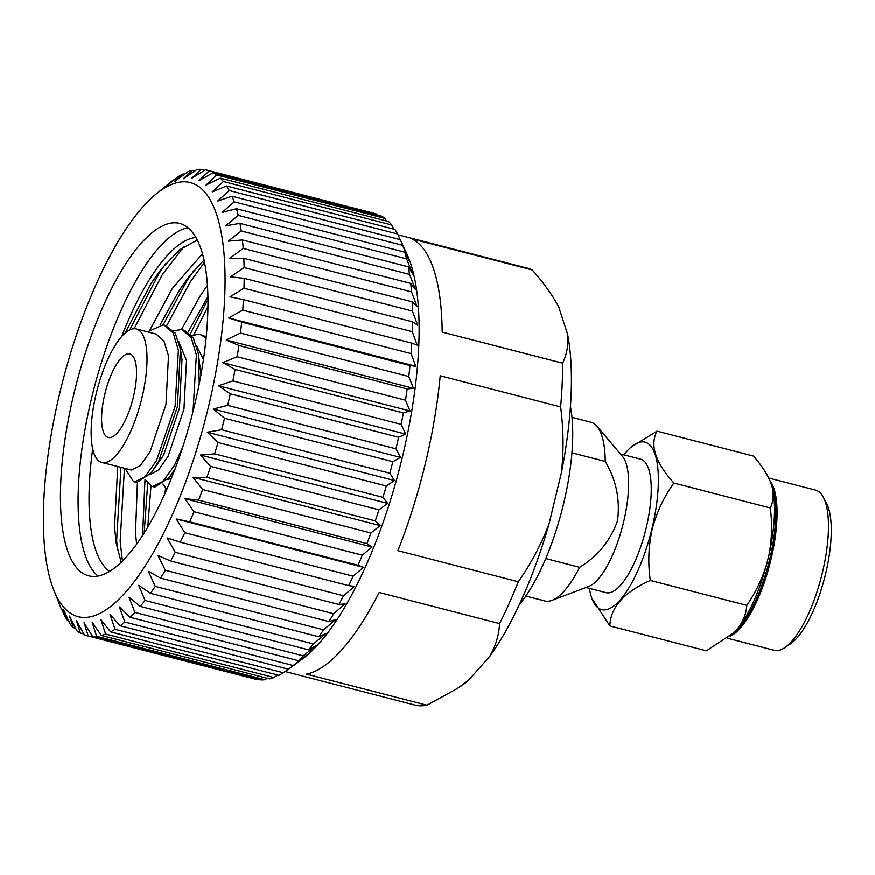 <?xml version="1.0" encoding="UTF-8"?>
<svg xmlns="http://www.w3.org/2000/svg" width="875" height="875" viewBox="0 0 875 875"><rect width="100%" height="100%" fill="white"/><g stroke="black" fill="none" stroke-linecap="round" stroke-linejoin="round"><path stroke-width="1.31" d="M727.573 638.291L774.266 650.355A82.731 27.234 -75.5 0 0 784.755 647.697A82.731 27.234 -75.5 0 0 822.248 573.322A82.731 27.234 -75.5 0 0 823.528 497.558A82.731 27.234 -75.5 0 0 815.631 490.153L768.731 478.045M770.088 481.02A82.731 27.234 104.5 0 1 770.853 560.055A82.731 27.234 104.5 0 1 730.177 636.212M823.528 497.558L826.667 503.705A77.208 25.419 104.5 0 1 825.475 574.427A77.208 25.419 104.5 0 1 790.475 643.836L784.755 647.697M772.636 488.239L773.248 490.044A80.938 26.655 104.5 0 1 770.263 559.989A80.938 26.655 104.5 0 1 737.133 629.923L735.722 631.203A82.731 27.234 -75.5 0 0 769.584 559.727A82.731 27.234 -75.5 0 0 772.636 488.239A82.731 27.234 -75.5 0 0 771.728 485.822M589.4 588.383A86.527 28.492 -75.5 0 0 591.85 598.314A86.527 28.492 -75.5 0 0 651.864 529.145A86.527 28.492 -75.5 0 0 630.831 447.366A86.527 28.492 -75.5 0 0 623.875 454.88M630.831 447.366L656.983 431.156C649.677 445.112 655.309 462.427 673.87 483.077C663.841 497.066 656.622 512.455 652.214 529.222C648.462 546.273 647.828 563.358 650.311 580.464C623.908 592.266 610.433 607.425 609.864 625.931L591.85 598.314M104.836 394.122A43.148 14.208 -75.5 0 0 108.292 437.511A43.148 14.208 -75.5 0 0 133.317 397.337A43.148 14.208 -75.5 0 0 129.861 353.959A43.148 14.208 -75.5 0 0 104.836 394.122M570.434 406.656A124.097 40.852 104.5 0 1 563.423 504.503A124.097 40.852 104.5 0 1 519.302 604.702M92.706 448.864A173.731 57.203 -75.5 0 0 109.627 571.408M98.055 576.089A182 59.927 104.5 0 1 93.833 389.211A182 59.927 104.5 0 1 188.005 227.741M195.858 237.442A173.731 57.203 -75.5 0 0 121.723 336.47M176.958 222.906A182 59.927 -75.5 0 0 75.141 388.762A182 59.927 -75.5 0 0 88.703 575.859A182 59.927 -75.5 0 0 91.448 576.363A182 59.927 -75.5 0 0 193.266 410.517A182 59.927 -75.5 0 0 179.703 223.42A182 59.927 -75.5 0 0 176.958 222.906M81.539 617.334A224.197 73.817 -75.5 0 0 208.206 407.969A224.197 73.817 -75.5 0 0 186.867 181.934A224.197 73.817 -75.5 0 0 156.045 194.064A224.197 73.817 -75.5 0 0 62.737 381.183A224.197 73.817 -75.5 0 0 53.791 590.089A224.197 73.817 -75.5 0 0 81.539 617.334M257.25 679L256.473 679.438L88.167 635.972L84.033 622.727L92.542 636.464A240.384 79.144 -75.5 0 0 96.611 636.311L92.225 622.398L101.292 635.447A240.384 79.144 -75.5 0 0 105.612 634.08L100.909 619.642L110.545 631.881A240.384 79.144 -75.5 0 0 115.062 629.322L110.009 614.48L120.192 625.811A240.384 79.144 -75.5 0 0 124.862 622.081L119.405 606.977L130.134 617.291A240.384 79.144 -75.5 0 0 134.892 612.434L128.997 597.22L140.252 606.419A240.384 79.144 -75.5 0 0 145.064 600.502L138.688 585.298L150.445 593.327A240.384 79.144 -75.5 0 0 155.258 586.403L148.378 571.353L160.595 578.134A240.384 79.144 -75.5 0 0 165.353 570.281L157.948 555.538L170.603 561.039A240.384 79.144 -75.5 0 0 175.241 552.333L167.289 538.027L180.338 542.194A240.384 79.144 -75.5 0 0 184.822 532.755L176.312 519.017L189.711 521.839A240.384 79.144 -75.5 0 0 193.988 511.744L184.92 498.695L198.614 500.172A240.384 79.144 -75.5 0 0 202.628 489.541L193.003 477.302L206.948 477.433A240.384 79.144 -75.5 0 0 210.667 466.397L200.484 455.077L214.627 453.884A240.384 79.144 -75.5 0 0 218.006 442.553L207.277 432.239L221.561 429.778A240.384 79.144 -75.5 0 0 224.558 418.272L213.303 409.073L227.675 405.377A240.384 79.144 -75.5 0 0 230.267 393.827L218.509 385.798L232.903 380.953A240.384 79.144 -75.5 0 0 235.047 369.469L222.83 362.688L237.191 356.759A240.384 79.144 -75.5 0 0 238.875 345.494L226.22 340.003L240.483 333.08A240.384 79.144 -75.5 0 0 241.686 322.131L228.637 317.964L242.758 310.155A240.384 79.144 -75.5 0 0 243.458 299.666L230.059 296.844L243.972 288.258A240.384 79.144 -75.5 0 0 244.18 278.327L230.475 276.861L244.125 267.608A240.384 79.144 -75.5 0 0 243.83 258.355L229.873 258.223L243.206 248.445A240.384 79.144 -75.5 0 0 242.408 239.969L228.266 241.15L241.238 230.967A240.384 79.144 -75.5 0 0 239.947 223.355L225.662 225.827L238.23 215.381A240.384 79.144 -75.5 0 0 236.469 208.72L222.097 212.417L234.227 201.852A240.384 79.144 -75.5 0 0 231.995 196.208L217.602 201.064L229.261 190.52A240.384 79.144 -75.5 0 0 226.603 185.959L212.242 191.898L223.398 181.508A240.384 79.144 -75.5 0 0 220.325 178.095L206.062 185.019L216.694 174.934A240.384 79.144 -75.5 0 0 213.248 172.692L199.128 180.502L209.213 170.855A240.384 79.144 -75.5 0 0 206.905 170.133A240.384 79.144 -75.5 0 0 205.439 169.805L191.537 178.391L201.064 169.312A240.384 79.144 -75.5 0 0 196.995 169.477L183.345 178.719L192.314 170.33A240.384 79.144 -75.5 0 0 187.994 171.697L174.661 181.475L183.061 173.895A240.384 79.144 -75.5 0 0 178.544 176.455L165.561 186.637L173.414 179.977A240.384 79.144 -75.5 0 0 170.22 182.47L156.045 194.064M285.075 671.562L414.805 705.064A225.575 74.266 -75.5 0 0 418.217 705.688A225.575 74.266 -75.5 0 0 426.945 705.239L457.581 688.363L468.398 680.411A208.48 68.644 -75.5 0 1 461.027 686.066L457.581 688.363M468.398 680.411L489.617 656.567C495.677 646.089 498.991 635.097 499.57 623.602A225.575 74.266 -75.5 0 0 518.317 581.777L397.917 550.692A225.575 74.266 104.5 0 0 440.223 375.823L560.623 406.908C563.555 429.198 563.817 451.194 561.389 472.872A208.48 68.644 -75.5 0 0 567.591 334.261L558.731 307.027C552.442 295.159 543.616 282.8 532.252 269.959A225.575 74.266 -75.5 0 0 527.603 268.253L397.95 234.773M120.192 625.811L288.498 669.266L302.389 659.039A225.575 74.266 -75.5 0 0 399.623 468.169A225.575 74.266 -75.5 0 0 406.952 254.089L400.312 239.673L231.995 196.208M499.57 623.602L379.181 592.517A225.575 74.266 104.5 0 1 306.545 674.155L426.945 705.239M560.623 406.908A225.575 74.266 -75.5 0 0 562.57 363.202C566.891 354.441 568.564 344.794 567.591 334.261M532.252 269.959L411.852 238.875A225.575 74.266 104.5 0 1 442.181 332.106L562.57 363.202M209.213 170.855L377.53 214.309A240.384 79.144 -75.5 0 0 375.211 213.598L206.905 170.133M377.53 214.309L378.098 215.261M216.694 174.934L385 218.389A240.384 79.144 -75.5 0 0 381.555 216.147L213.248 172.692M385 218.389L386.444 220.992M223.398 181.508L391.705 224.973A240.384 79.144 -75.5 0 0 388.642 221.55L220.325 178.095M391.705 224.973L393.827 229.141M229.261 190.52L397.578 233.975A240.384 79.144 -75.5 0 0 394.909 229.425L226.603 185.959M397.578 233.975L400.247 239.652M234.227 201.852L402.544 245.306A240.384 79.144 -75.5 0 0 400.312 239.673M402.544 245.306L409.27 260.75L404.775 252.186L236.469 208.72M238.23 215.381L406.547 258.847A240.384 79.144 -75.5 0 0 404.775 252.186M406.547 258.847L412.836 274.159L408.253 266.82L239.947 223.355M241.238 230.967L409.555 274.433A240.384 79.144 -75.5 0 0 408.253 266.82M409.555 274.433L415.439 289.483L410.725 283.423L242.408 239.969M243.206 248.445L411.523 291.9A240.384 79.144 -75.5 0 0 410.725 283.423M411.523 291.9L417.058 306.556L412.136 301.82L243.83 258.355M244.125 267.608L412.431 311.073A240.384 79.144 -75.5 0 0 412.136 301.82M412.431 311.073L417.659 325.194L412.486 321.792L244.18 278.327M243.972 288.258L412.278 331.712A240.384 79.144 -75.5 0 0 412.486 321.792M412.278 331.712L417.244 345.177L411.775 343.131L243.458 299.666M242.758 310.155L411.064 353.62A240.384 79.144 -75.5 0 0 411.775 343.131M411.064 353.62L415.822 366.308L409.992 365.597L241.686 322.131M240.483 333.08L408.8 376.534A240.384 79.144 -75.5 0 0 409.992 365.597M408.8 376.534L413.405 388.336L407.181 388.948L238.875 345.494M237.191 356.759L405.497 400.225A240.384 79.144 -75.5 0 0 407.181 388.948M405.497 400.225L410.014 411.02L403.364 412.934L235.047 369.469M232.903 380.953L401.22 424.408A240.384 79.144 -75.5 0 0 403.364 412.934M401.22 424.408L405.694 434.131L398.573 437.281L230.267 393.827M227.675 405.377L395.992 448.842A240.384 79.144 -75.5 0 0 398.573 437.281M395.992 448.842L400.488 457.406L392.864 461.727L224.558 418.272M221.561 429.778L389.878 473.244A240.384 79.144 -75.5 0 0 392.864 461.727M389.878 473.244L394.461 480.583L386.312 486.008L218.006 442.553M214.627 453.884L382.944 497.35A240.384 79.144 -75.5 0 0 386.312 486.008M382.944 497.35L387.658 503.409L378.973 509.852L210.667 466.397M206.948 477.433L375.266 520.898A240.384 79.144 -75.5 0 0 378.973 509.852M375.266 520.898L380.188 525.634L370.945 533.006L202.628 489.541M198.614 500.172L366.931 543.627A240.384 79.144 -75.5 0 0 370.945 533.006M366.931 543.627L372.094 547.028L362.294 555.209L193.988 511.744M189.711 521.839L358.028 565.294A240.384 79.144 -75.5 0 0 362.294 555.209M358.028 565.294L363.497 567.35L353.128 576.209L184.822 532.755M180.338 542.194L348.655 585.659A240.384 79.144 -75.5 0 0 353.128 576.209M348.655 585.659L354.473 586.359L343.547 595.798L175.241 552.333M170.603 561.039L338.909 604.494A240.384 79.144 -75.5 0 0 343.547 595.798M338.909 604.494L345.122 603.87L333.659 613.747L165.353 570.281M160.595 578.134L328.902 621.6A240.384 79.144 -75.5 0 0 333.659 613.747M328.902 621.6L335.562 619.686L323.564 629.858L155.258 586.403M150.445 593.327L318.752 636.781A240.384 79.144 -75.5 0 0 323.564 629.858M318.752 636.781L325.872 633.631L313.37 643.956L145.064 600.502M140.252 606.419L308.558 649.884A240.384 79.144 -75.5 0 0 313.37 643.956M308.558 649.884L316.181 645.553L303.209 655.9L134.892 612.434M130.134 617.291L298.441 660.745A240.384 79.144 -75.5 0 0 303.209 655.9M298.441 660.745L306.578 655.32L293.169 665.536L124.862 622.081M288.498 669.266A240.384 79.144 -75.5 0 0 293.169 665.536M288.334 669.222L283.369 672.777L115.062 629.322M110.545 631.881L278.852 675.347A240.384 79.144 -75.5 0 0 283.369 672.777M277.659 675.03L273.919 677.545L105.612 634.08M101.292 635.447L269.609 678.913A240.384 79.144 -75.5 0 0 273.919 677.545M267.28 678.311L264.917 679.766L96.611 636.311M92.542 636.464L260.859 679.93A240.384 79.144 -75.5 0 0 264.917 679.766M165.003 493.522L165.583 488.381M136.609 544.294L135.527 532.623L137.408 482.486M181.442 329.667L200.255 295.859L207.397 285.502M142.603 535.533L144.998 479.478M188.158 332.062L207.878 296.702M149.975 329.777L172.233 288.619L202.431 253.838M121.198 562.33L116.222 543.156L114.527 527.198L117.753 466.594M160.07 324.975L179.244 290.434L189.361 276.161L204.006 260.159M125.059 333.145L151.233 283.194L161.35 268.92L179.769 249.703L197.28 240.089M579.611 567.317C597.636 556.445 610.269 540.969 617.52 520.855C620.266 499.505 616.164 479.697 605.227 461.442A92.28 30.384 -75.5 0 0 596.98 426.3L622.464 456.367A68.939 22.695 104.5 0 1 623.459 522.659A68.939 22.695 104.5 0 1 588.897 586.392L552.027 600.359A92.28 30.384 -75.5 0 0 579.611 567.317L545.781 558.578M596.98 426.3A92.28 30.384 -75.5 0 0 590.909 422.253L571.977 417.375M605.227 461.442L571.933 452.845M141.838 398.289A68.939 22.695 -75.5 0 0 136.314 328.978A68.939 22.695 -75.5 0 0 96.327 393.17A68.939 22.695 -75.5 0 0 101.839 462.481A68.939 22.695 -75.5 0 0 141.838 398.289M136.314 328.978L156.067 334.086L163.92 340.933L168.503 355.863L165.966 404.523L150.095 451.686L140.328 465.664L131.512 470.061L101.839 462.481M165.473 325.566L175.241 333.189L180.414 349.333L182.011 359.341L179.473 408.013L163.603 455.175L151.233 472.916L136.894 482.453L134.717 481.873M178.62 341.294L186.506 360.511L183.969 409.172L168.109 456.345L158.484 470.17L149.745 474.731M173.709 330.881L181.038 329.613L184.625 330.444L193.255 337.837L198.417 353.981L200.944 374.741M196.634 345.942L203.427 359.527M171.325 478.636L167.759 479.38M620.462 453.994L640.544 459.178A68.939 22.695 104.5 0 1 646.067 528.5A68.939 22.695 104.5 0 1 606.069 592.681L585.987 587.497M525.842 596.072L544.775 600.961A92.28 30.384 -75.5 0 0 552.027 600.359M192.314 170.33L194.775 170.964M201.064 169.312L204.706 170.253M415.822 366.308L228.637 317.964M413.405 388.336L226.22 340.003M410.014 411.02L222.83 362.688M405.694 434.131L218.509 385.798M400.488 457.406L213.303 409.073M394.461 480.583L207.277 432.239M387.658 503.409L200.484 455.077M380.188 525.634L193.003 477.302M372.094 547.028L184.92 498.695M363.497 567.35L176.312 519.017M83.869 634.003L80.358 633.095L76.442 620.627L84.383 634.933A240.384 79.144 -75.5 0 0 86.702 635.644A240.384 79.144 -75.5 0 0 88.167 635.972M86.702 635.644L255.008 679.098A240.384 79.144 -75.5 0 0 256.473 679.438M75.622 628.294L73.281 627.681L69.508 616.109L76.912 630.853A240.384 79.144 -75.5 0 0 80.358 633.095M68.316 620.156L67.003 619.817L63.328 609.23L70.208 624.269A240.384 79.144 -75.5 0 0 73.281 627.681M61.983 609.667L64.345 615.267A240.384 79.144 -75.5 0 0 67.003 619.817M53.791 590.089L60.572 607.097A240.384 79.144 -75.5 0 0 61.6 609.569M183.061 173.895L184.483 174.267M489.617 656.567A208.48 68.644 -75.5 0 0 549.041 523.95C541.253 544.348 531.005 563.62 518.317 581.777M561.389 472.872L549.041 523.95M180.414 349.333L177.362 406.952L158.692 461.322L151.233 472.916M198.417 353.981L199.259 383.72M175.23 468.595L169.247 477.564L154.897 487.102L151.572 486.336L144.966 479.402M191.723 335.541L199.052 334.261L206.216 336.755M147.514 331.877L163.034 324.953L164.358 325.216L173.261 333.08L178.391 350.273L175.109 406.372L156.439 460.742L144.988 476.831L134.641 481.873L133.569 481.688L125.059 468.475M182.372 329.864L191.275 337.728L196.394 354.922L193.025 411.48M182.755 447.103L174.453 465.391L163.002 481.48L152.644 486.522L151.572 486.336M200.375 334.512L206.095 337.991M166.764 489.53L162.98 484.05M134.094 328.748L162.367 274.542L184.013 246.542M122.456 561.105L120.148 541.308L124.458 468.322M164.358 325.216L166.611 325.795L190.378 281.772L204.455 262.314M147.755 527.209L150.981 486.15M193.845 334.753L207.911 306.6M129.686 329.952L158.867 273.634L165.703 263.594M117.469 549.806L116.648 540.4L120.958 467.414M163.089 324.964L186.878 280.864L193.714 270.834M144.189 533.05L147.656 483.831M190.323 333.9L207.922 299.502M656.983 431.156L753.441 456.061C761.37 465.106 767.069 473.769 770.503 482.059L772.067 486.85A86.975 28.634 -75.5 0 1 769.038 554.608L766.861 563.598A86.975 28.634 -75.5 0 1 737.811 628.436L734.081 632.625A82.731 27.234 -75.5 0 0 735.722 631.203M732.211 634.419A86.975 28.634 -75.5 0 0 732.386 634.266A86.975 28.634 -75.5 0 0 734.081 632.625L706.311 650.836L609.864 625.931M737.811 628.436C743.291 621.152 746.277 613.462 746.769 605.369L650.311 580.464M746.769 605.369C755.628 592.583 762.322 578.659 766.861 563.598M769.038 554.608C771.892 539.263 772.319 523.72 770.328 507.992L673.87 483.077M770.328 507.992C773.292 501.823 773.872 494.78 772.067 486.85M135.811 482.267L133.569 481.688M174.245 471.177L169.247 477.564"/></g></svg>
